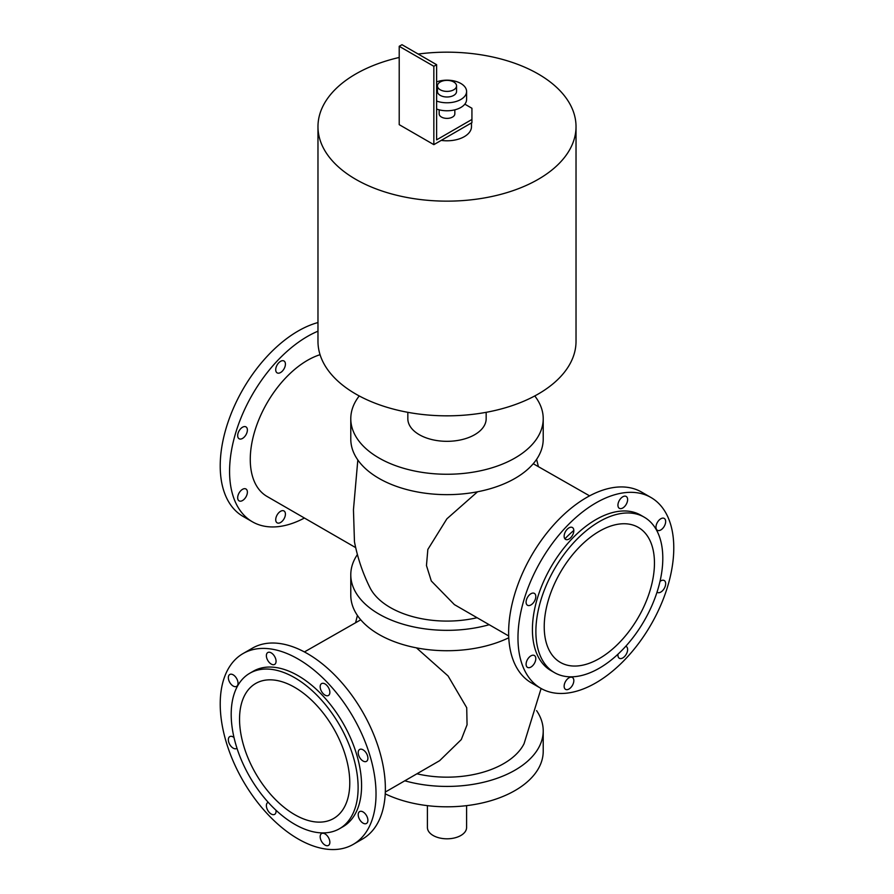 <?xml version="1.0" encoding="UTF-8"?>
<svg xmlns="http://www.w3.org/2000/svg" width="894" height="894" viewBox="0 0 894 894"><rect width="100%" height="100%" fill="white"/><g stroke="black" fill="none" stroke-linecap="round" stroke-linejoin="round"><path stroke-width="1.34" d="M534.768 395.953A96.217 55.551 180 0 1 543.217 418.705L543.217 439.099A96.217 55.551 180 0 1 447 494.65A96.217 55.551 180 0 1 350.783 439.099L350.783 418.705A96.217 55.551 180 0 1 359.232 395.953M543.217 418.705A96.217 55.551 180 0 1 447 474.256A96.217 55.551 180 0 1 350.783 418.705M407.832 412.324L407.832 418.705A39.168 22.618 0 0 0 447 441.323A39.168 22.618 0 0 0 486.168 418.705L486.168 412.324M508.764 637.768A96.217 55.551 180 0 1 406.289 645.513A96.217 55.551 180 0 1 350.783 595.18L350.783 574.786A96.217 55.551 180 0 1 357.41 554.537M489.197 624.716A96.217 55.551 180 0 1 350.783 574.786M357.823 459.952L353.454 509.725L354.46 541.798C357.589 557.89 362.74 573.155 369.926 587.604A80.203 46.298 0 0 0 390.287 607.529A80.203 46.298 0 0 0 477.072 617.709M536.59 710.618A96.217 55.551 180 0 1 543.217 730.867A96.217 55.551 180 0 1 404.803 780.797M416.928 773.791A80.203 46.298 0 0 0 524.074 743.674L541.105 688.492M543.217 730.867L543.217 751.262A96.217 55.551 180 0 1 487.711 801.594A96.217 55.551 180 0 1 385.236 793.85M427.41 805.65L427.41 827.498A19.59 11.309 0 0 0 447 838.807A19.59 11.309 0 0 0 466.59 827.498L466.59 805.65M418.18 54.053A129.027 74.493 180 0 1 576.027 126.657L576.027 341.352A129.027 74.493 180 0 1 496.371 410.167A129.027 74.493 180 0 1 355.767 394.019A129.027 74.493 180 0 1 317.973 341.352L317.973 126.657A129.027 74.493 180 0 1 399.216 57.462M576.027 126.657A129.027 74.493 180 0 1 496.371 195.473A129.027 74.493 180 0 1 355.767 179.336A129.027 74.493 180 0 1 317.973 126.657M274.648 656.498A6.85 3.956 60 0 1 274.648 664.41A6.85 3.956 60 0 1 267.798 660.454A6.85 3.956 60 0 1 267.798 652.531A6.85 3.956 60 0 1 274.648 656.498M233.189 674.836A6.85 3.956 60 0 1 237.659 680.882A6.85 3.956 60 0 1 236.608 686.369A6.85 3.956 60 0 1 229.758 682.413A6.85 3.956 60 0 1 229.758 674.501A6.85 3.956 60 0 1 233.189 674.836M236.977 748.233A6.85 3.956 60 0 1 236.608 748.49A6.85 3.956 60 0 1 229.758 744.523A6.85 3.956 60 0 1 229.758 736.611L229.758 736.611A6.85 3.956 60 0 1 233.993 737.505M276 810.255A6.85 3.956 60 0 1 274.648 814.367A6.85 3.956 60 0 1 269.373 812.534A6.85 3.956 60 0 1 266.378 805.639A6.85 3.956 60 0 1 267.798 802.499A6.85 3.956 60 0 1 268.2 802.309M321.594 841.466A6.85 3.956 60 0 1 321.594 833.554A6.85 3.956 60 0 1 328.444 837.51A6.85 3.956 60 0 1 328.444 845.422A6.85 3.956 60 0 1 321.594 841.466M363.053 823.128A6.85 3.956 60 0 1 358.572 817.082A6.85 3.956 60 0 1 359.623 811.596A6.85 3.956 60 0 1 366.484 815.551A6.85 3.956 60 0 1 366.484 823.463A6.85 3.956 60 0 1 363.053 823.128M366.484 761.353L366.484 761.353A6.85 3.956 60 0 1 359.623 757.397A6.85 3.956 60 0 1 359.623 749.474A6.85 3.956 60 0 1 366.484 753.43A6.85 3.956 60 0 1 366.484 761.353M329.864 692.325A6.85 3.956 60 0 1 328.444 695.465A6.85 3.956 60 0 1 321.594 691.509A6.85 3.956 60 0 1 321.594 683.597A6.85 3.956 60 0 1 326.869 685.43A6.85 3.956 60 0 1 329.864 692.325M249.784 673.249L253.248 671.249A89.758 51.818 60 0 1 342.994 723.067A89.758 51.818 60 0 1 342.994 826.704L339.53 828.704A89.758 51.818 60 0 1 294.662 824.268A89.758 51.818 60 0 1 236.027 745.171A89.758 51.818 60 0 1 249.784 673.249A89.758 51.818 60 0 1 339.53 725.068A89.758 51.818 60 0 1 339.53 828.704M298.115 838.941A110.174 63.608 60 0 1 226.148 741.852A110.174 63.608 60 0 1 243.034 653.57A110.174 63.608 60 0 1 353.208 717.178A110.174 63.608 60 0 1 353.208 844.394A110.174 63.608 60 0 1 298.115 838.941M243.034 653.57L252.387 648.172A110.174 63.608 60 0 1 362.551 711.78A110.174 63.608 60 0 1 362.551 838.997L353.208 844.394M284.001 518.878A6.85 3.956 -60 0 1 277.14 522.834A6.85 3.956 -60 0 1 277.14 514.922A6.85 3.956 -60 0 1 284.001 510.966A6.85 3.956 -60 0 1 284.001 518.878M242.531 500.528A6.85 3.956 -60 0 1 239.1 500.875A6.85 3.956 -60 0 1 239.1 492.952A6.85 3.956 -60 0 1 245.962 488.996A6.85 3.956 -60 0 1 247.012 494.494A6.85 3.956 -60 0 1 242.531 500.528M239.1 438.753A6.85 3.956 -60 0 1 239.1 430.841A6.85 3.956 -60 0 1 245.962 426.885A6.85 3.956 -60 0 1 245.962 434.797A6.85 3.956 -60 0 1 239.1 438.753L239.1 438.753M275.721 369.736A6.85 3.956 -60 0 1 278.716 362.83A6.85 3.956 -60 0 1 284.001 360.997A6.85 3.956 -60 0 1 284.001 368.909A6.85 3.956 -60 0 1 277.14 372.876A6.85 3.956 -60 0 1 275.721 369.736M317.973 322.544A110.174 63.608 120 0 0 230.574 415.162A110.174 63.608 120 0 0 243.034 516.397L252.387 521.794A110.174 63.608 120 0 0 304.418 518.028M317.973 331.182A110.174 63.608 120 0 0 237.681 426.717A110.174 63.608 120 0 0 252.387 521.794M320.063 354.694A80.885 46.7 120 0 0 257.371 423.432A80.885 46.7 120 0 0 267.027 496.438L355.689 547.631M657.392 522.375A6.85 3.956 -60 0 1 664.242 518.419A6.85 3.956 -60 0 1 664.242 526.331A6.85 3.956 -60 0 1 657.392 530.287A6.85 3.956 -60 0 1 657.392 522.375M660.007 581.424A6.85 3.956 -60 0 1 660.811 580.876A6.85 3.956 -60 0 1 664.242 580.53A6.85 3.956 -60 0 1 664.242 588.453A6.85 3.956 -60 0 1 657.392 592.409A6.85 3.956 -60 0 1 657.023 592.152M625.8 646.228A6.85 3.956 -60 0 1 626.202 646.418L626.202 646.418A6.85 3.956 -60 0 1 626.202 654.33A6.85 3.956 -60 0 1 619.352 658.286A6.85 3.956 -60 0 1 618 654.173M573.825 680.613A6.85 3.956 -60 0 1 570.841 687.508A6.85 3.956 -60 0 1 565.556 689.352A6.85 3.956 -60 0 1 565.556 681.429A6.85 3.956 -60 0 1 572.406 677.473A6.85 3.956 -60 0 1 573.825 680.613M534.377 663.426A6.85 3.956 -60 0 1 527.516 667.382A6.85 3.956 -60 0 1 527.516 659.47A6.85 3.956 -60 0 1 534.377 655.514A6.85 3.956 -60 0 1 534.377 663.426M530.947 604.925A6.85 3.956 -60 0 1 527.516 605.272A6.85 3.956 -60 0 1 527.516 597.348A6.85 3.956 -60 0 1 534.377 593.392A6.85 3.956 -60 0 1 535.428 598.891A6.85 3.956 -60 0 1 530.947 604.925M565.556 539.384A6.85 3.956 -60 0 1 565.556 531.472A6.85 3.956 -60 0 1 572.406 527.516A6.85 3.956 -60 0 1 572.406 535.428A6.85 3.956 -60 0 1 565.556 539.384L565.556 539.384M617.933 505.188A6.85 3.956 -60 0 1 620.917 498.293A6.85 3.956 -60 0 1 626.202 496.449A6.85 3.956 -60 0 1 626.202 504.372A6.85 3.956 -60 0 1 619.352 508.328A6.85 3.956 -60 0 1 617.933 505.188M650.966 497.489L641.613 492.091A110.174 63.608 120 0 0 531.449 555.699A110.174 63.608 120 0 0 531.449 682.915L540.792 688.313A110.174 63.608 120 0 0 595.885 682.86A110.174 63.608 120 0 0 667.852 585.771A110.174 63.608 120 0 0 650.966 497.489A110.174 63.608 120 0 0 540.792 561.097A110.174 63.608 120 0 0 540.792 688.313M564.907 538.836A80.885 46.7 -60 0 1 573.825 530.444M644.216 517.168L640.752 515.168A89.758 51.818 120 0 0 551.006 566.986A89.758 51.818 120 0 0 551.006 670.623L554.47 672.623A89.758 51.818 120 0 0 599.338 668.187A89.758 51.818 120 0 0 657.973 589.09A89.758 51.818 120 0 0 644.216 517.168A89.758 51.818 120 0 0 554.47 568.986A89.758 51.818 120 0 0 554.47 672.623M294.662 814.624A77.957 45.002 60 0 1 243.738 745.931A77.957 45.002 60 0 1 255.684 683.474A77.957 45.002 60 0 1 333.63 728.476A77.957 45.002 60 0 1 333.63 818.491A77.957 45.002 60 0 1 294.662 814.624M416.448 647.859L448.073 675.953L466.724 707.713L467.059 724.788L461.293 739.573L439.613 760.693L385.314 792.05M304.418 651.938L360.751 619.81M508.686 635.969L454.387 604.612L431.31 580.988L426.46 565.556L427.846 549.441L446.888 518.822L477.552 491.778M533.249 463.729L589.582 495.857M599.338 658.543A77.957 45.002 120 0 0 650.262 589.85A77.957 45.002 120 0 0 638.316 527.393A77.957 45.002 120 0 0 560.37 572.395A77.957 45.002 120 0 0 560.37 662.409A77.957 45.002 120 0 0 599.338 658.543M464.824 104.162L471.931 108.263L471.931 122.657L433.847 144.649L399.216 124.657L399.216 46.298L433.847 66.29L436.618 64.692L436.618 139.855L471.931 119.461M439.166 109.839L439.166 113.862A7.834 4.526 0 0 0 441.457 117.058A7.834 4.526 0 0 0 449.995 118.042A7.834 4.526 0 0 0 454.834 113.862L454.834 109.839M436.618 64.692L401.987 44.7L399.216 46.298M433.847 144.649L433.847 66.29M440.25 89.78A9.543 5.509 180 0 1 437.457 85.88A9.543 5.509 180 0 1 447 80.371A9.543 5.509 180 0 1 456.543 85.88A9.543 5.509 180 0 1 450.654 90.976A9.543 5.509 180 0 1 440.25 89.78M456.543 85.88L456.543 91.479A9.543 5.509 180 0 1 450.654 96.574A9.543 5.509 180 0 1 440.25 95.379A9.543 5.509 180 0 1 437.457 91.479L437.457 85.88M436.618 81.89A19.59 11.309 180 0 1 456.488 81.589A19.59 11.309 180 0 1 466.59 91.479A19.59 11.309 180 0 1 456.488 101.368A19.59 11.309 180 0 1 436.618 101.067M466.59 91.479L466.59 99.469A19.59 11.309 180 0 1 456.488 109.359A19.59 11.309 180 0 1 436.618 109.057M471.484 122.914L471.484 126.657A24.484 14.136 180 0 1 441.211 140.392M357.41 615.43L355.689 622.336M536.59 459.348L538.311 466.255"/></g></svg>
